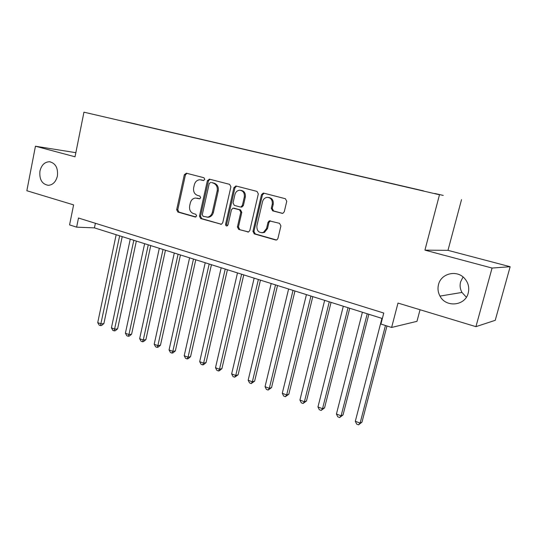 <?xml version="1.0" encoding="UTF-8"?>
<svg xmlns="http://www.w3.org/2000/svg" width="537" height="537" viewBox="0 0 537 537"><rect width="100%" height="100%" fill="white"/><g stroke="black" fill="none" stroke-linecap="round" stroke-linejoin="round"><path stroke-width="0.81" d="M204.785 179.412L203.926 177.727L186.386 173.209L184.325 174.74L176.68 209.658L177.861 212.048L195.186 216.995L196.643 215.961L195.797 214.263L193.528 213.625C190.427 212.343 189.131 209.772 189.655 205.906L190.299 202.986C191.105 200.059 192.796 198.408 195.381 198.032L199.589 198.838L200.704 197.744L199.845 196.052L197.569 195.434C194.448 194.186 193.145 191.622 193.669 187.742L194.32 184.802C195.233 181.6 197.113 179.915 199.965 179.747L203.543 180.526L204.785 179.412M438.514 284.563C437.514 288.57 438.004 292.41 439.998 296.088C445.851 307.849 465.284 305.976 468.23 293.021C469.526 287.563 468.311 282.697 464.586 278.421C456.873 269.487 440.984 273.407 438.514 284.563M463.055 276.978L460.592 281.885C459.659 285.556 460.115 289.074 461.961 292.437L466.364 297.216M39.946 171.068C39.194 179.445 41.987 184.198 48.323 185.332C52.895 184.923 55.922 181.821 57.392 176.035C58.184 167.94 55.559 163.174 49.518 161.744C44.678 161.912 41.49 165.02 39.946 171.068M443.253 195.421L434.748 193.468L443.253 195.421M281.925 213.337L282.885 213.317L284.268 211.759L286.758 201.281L285.389 198.724L263.754 193.145L263.211 193.098L261.472 194.73L252.94 231.353L254.256 233.884L275.609 239.992L276.924 239.838L277.931 238.462L280.911 225.916L279.549 223.345L269.299 220.835L267.99 222.352L266.54 228.534L263.412 232.427C258.874 233.159 256.706 230.964 256.894 225.835L262.533 201.684C263.231 199.207 264.728 197.764 267.01 197.354C270.883 197.582 272.635 199.878 272.246 204.241L271.292 208.309L272.635 210.853L282.496 213.39M75.845 152.683L35.442 146.218L26.85 190.729L73.603 204.886L69.568 224.902L76.63 227.151L78.483 218.022L383.76 313.051L380.914 324.046L391.627 327.456L416.974 321.334L420.048 309.742M492.067 268.05L510.15 266.721L447.979 250.349L424.921 250.135L492.067 268.05L475.93 326.657L397.991 303.069L391.627 327.456M424.921 250.135L439.488 194.763L83.947 112.179L439.488 194.763M35.442 146.218L75.026 156.784L83.947 112.179M230.903 186.809L229.628 184.352L209.497 179.163L207.376 180.714L199.469 216.143L200.69 218.572L221.372 224.265L222.727 222.761L230.903 186.809M236.139 186.03L257.001 191.407L258.324 193.911L249.833 230.467L248.604 231.937L238.71 229.44L237.421 226.943L240.798 212.283L239.502 209.786L232.991 208.161L231.467 209.725L228.003 224.896L227.07 225.949C226.017 226.003 225.52 225.426 225.594 224.211L233.937 187.594L236.139 186.03M510.15 266.721L495.228 320.32L475.93 326.657M126.141 121.832L137.875 124.53L126.141 121.832M423.451 190.971L135.351 124.094M423.498 190.883L135.438 124M447.979 250.349L461.518 199.65M76.63 227.151L94.431 227.876L382.344 318.522M95.378 223.285L94.431 227.876M203.798 180.499L201.08 179.908M196.77 198.133L199.824 198.784M186.916 173.344L185.419 174.901L177.781 209.745L178.962 212.128L195.857 216.961M209.98 179.291L208.437 180.868L200.536 216.216L201.758 218.646L221.398 224.258M210.732 182.419L209.242 183.5L202.274 214.646L203.134 216.351L207.772 217.129C210.108 216.552 211.638 214.921 212.357 212.249L217.176 190.843C217.713 186.889 216.384 184.298 213.182 183.057L211.558 182.54M207.047 217.217L208.833 217.21C211.162 216.626 212.686 215.001 213.404 212.337L212.357 212.249M211.786 182.573L214.229 183.204C217.425 184.446 218.754 187.03 218.223 190.977L213.404 212.337M248.456 231.991L238.71 229.44M234.152 208.242L240.516 209.88L241.804 212.37L238.435 226.997L239.717 229.494M236.562 186.138L234.958 187.735L226.627 224.271L227.238 225.889M244.315 196.992C244.718 192.911 243.147 190.655 239.603 190.219C237.24 190.494 235.683 191.924 234.938 194.522L233.024 202.912L234.307 205.382L240.153 206.967L240.831 207L242.368 205.429L244.315 196.992L245.315 197.113C245.738 193.186 244.248 190.93 240.858 190.353M245.315 197.113L243.375 205.53L241.838 207.101L240.965 207.013M268.587 197.448C272.105 198.052 273.642 200.355 273.205 204.355L272.252 208.403L273.595 210.94L282.663 213.37M261.928 232.776L264.385 232.467L267.507 228.587L266.54 228.534M270.46 220.855L268.956 222.419L267.507 228.587M264.117 193.239L262.445 194.857L253.934 231.4L255.243 233.931L276.501 240.005M116.16 234.716L97.734 322.609L101.131 323.912L103.883 323.583L122.214 236.622M103.883 323.583L101.58 325.482L100.479 325.617L119.657 235.817M100.479 325.617L99.123 325.093L97.734 322.609M130.256 239.153L111.428 327.859L114.891 329.181L117.61 328.832L136.338 241.073M117.61 328.832L115.287 330.745L114.2 330.893L133.82 240.281M114.2 330.893L112.817 330.356L111.428 327.859M144.634 243.684L125.396 333.209L128.934 334.558L131.612 334.175L150.743 245.604M131.612 334.175L129.269 336.115L128.195 336.269L128.934 334.558L148.272 244.832M128.195 336.269L126.786 335.726L125.396 333.209M159.308 248.302L139.654 338.666L143.258 340.049L145.896 339.632L165.45 250.235M145.896 339.632L143.533 341.592L142.48 341.76L143.258 340.049L163.026 249.477M142.48 341.76L141.036 341.203L139.654 338.666M174.29 253.021L154.2 344.237L157.878 345.647L160.476 345.204L180.459 254.961M160.476 345.204L158.093 347.184L157.052 347.365L157.878 345.647L178.089 254.216M157.052 347.365L155.582 346.795L154.2 344.237M189.588 257.841L169.048 349.923L172.807 351.366L175.357 350.889L195.783 259.787M175.357 350.889L172.954 352.89L171.934 353.084L172.807 351.366L193.468 259.056M171.934 353.084L170.43 352.507L169.048 349.923M205.215 262.754L184.204 355.729L188.044 357.199L190.548 356.689L211.437 264.714M190.548 356.689L188.125 358.709L187.124 358.917L188.044 357.199L209.175 264.003M187.124 358.917L185.587 358.333L184.204 355.729M221.177 267.782L199.683 361.656L203.61 363.16L206.06 362.616L227.426 269.749M206.06 362.616L203.617 364.663L202.63 364.885L203.61 363.16L225.218 269.057M202.63 364.885L201.066 364.281L199.683 361.656M237.482 272.917L215.498 367.711L219.505 369.248L221.902 368.664L243.758 274.89M221.902 368.664L219.438 370.738L218.472 370.973L219.505 369.248L241.616 274.219M218.472 370.973L216.874 370.355L215.498 367.711M254.149 278.166L231.655 373.9L235.743 375.464L238.092 374.846L260.452 280.146M238.092 374.846L234.662 377.196L235.743 375.464L258.371 279.495M234.662 377.196L233.024 376.565L231.655 373.9M271.185 283.529L248.161 380.223L252.343 381.82L254.625 381.163L277.515 285.523M254.625 381.163L251.202 383.552L252.343 381.82L275.508 284.885M251.202 383.552L249.53 382.908L248.161 380.223M288.604 289.013L265.036 386.68L269.312 388.318L271.534 387.62L294.961 291.014M271.534 387.62L268.104 390.05L269.312 388.318L293.021 290.403M268.104 390.05L266.399 389.392L265.036 386.68M306.426 294.618L282.281 393.285L286.657 394.964L288.812 394.225L312.803 296.632M288.812 394.225L285.389 396.695L286.657 394.964L310.943 296.041M285.389 396.695L283.643 396.024L282.281 393.285M324.65 300.358L299.921 400.045L304.398 401.757L306.486 400.971L331.06 302.378M306.486 400.971L303.063 403.488L304.398 401.757L329.275 301.814M303.063 403.488L301.277 402.804L299.921 400.045M343.304 306.231L317.964 406.952L322.542 408.704L324.556 407.878L349.735 308.258M324.556 407.878L321.146 410.436L322.542 408.704L348.03 307.721M321.146 410.436L319.32 409.731L317.964 406.952M362.394 312.245L336.43 414.027L341.109 415.819L343.049 414.94L368.845 314.273M343.049 414.94L339.639 417.544L341.109 415.819L367.234 313.769M339.639 417.544L337.773 416.826L336.43 414.027M381.935 318.394L355.319 421.263L360.112 423.096L361.972 422.169L386.976 325.979M361.972 422.169L358.568 424.821L360.112 423.096L385.459 325.496M358.568 424.821L356.655 424.089L355.319 421.263M202.087 180.056L201.019 179.895M198.032 198.294L196.958 198.18M195.609 217.029L195.186 216.995M178.962 212.128L177.861 212.048M177.781 209.745L176.68 209.658M185.419 174.901L184.325 174.74M221.231 224.291L220.566 224.258M201.758 218.646L200.69 218.572M200.536 216.216L199.469 216.143M208.437 180.868L207.376 180.714M218.223 190.977L217.176 190.843M214.229 183.204L213.182 183.057M248.336 232.018L247.591 231.984M238.435 226.997L237.421 226.943M241.804 212.37L240.798 212.283M240.516 209.88L239.502 209.786M234.682 208.289L233.662 208.195M226.627 224.271L225.594 224.211M234.958 187.735L233.937 187.594M243.375 205.53L242.368 205.429M273.595 210.94L272.635 210.853M272.252 208.403L271.292 208.309M273.205 204.355L272.246 204.241M268.956 222.419L267.99 222.352M276.448 240.019L275.609 239.992M255.243 233.931L254.256 233.884M253.934 231.4L252.94 231.353M262.445 194.857L261.472 194.73M461.961 292.437L439.998 296.088M50.471 161.879L49.518 161.744M209.524 179.17L209.175 179.116M208.833 217.21L207.772 217.129M241.838 207.101L240.831 207M236.22 186.05L235.73 185.983M264.385 232.467L263.412 232.427M270.259 220.908L269.299 220.835M263.969 193.206L263.211 193.098"/></g></svg>
